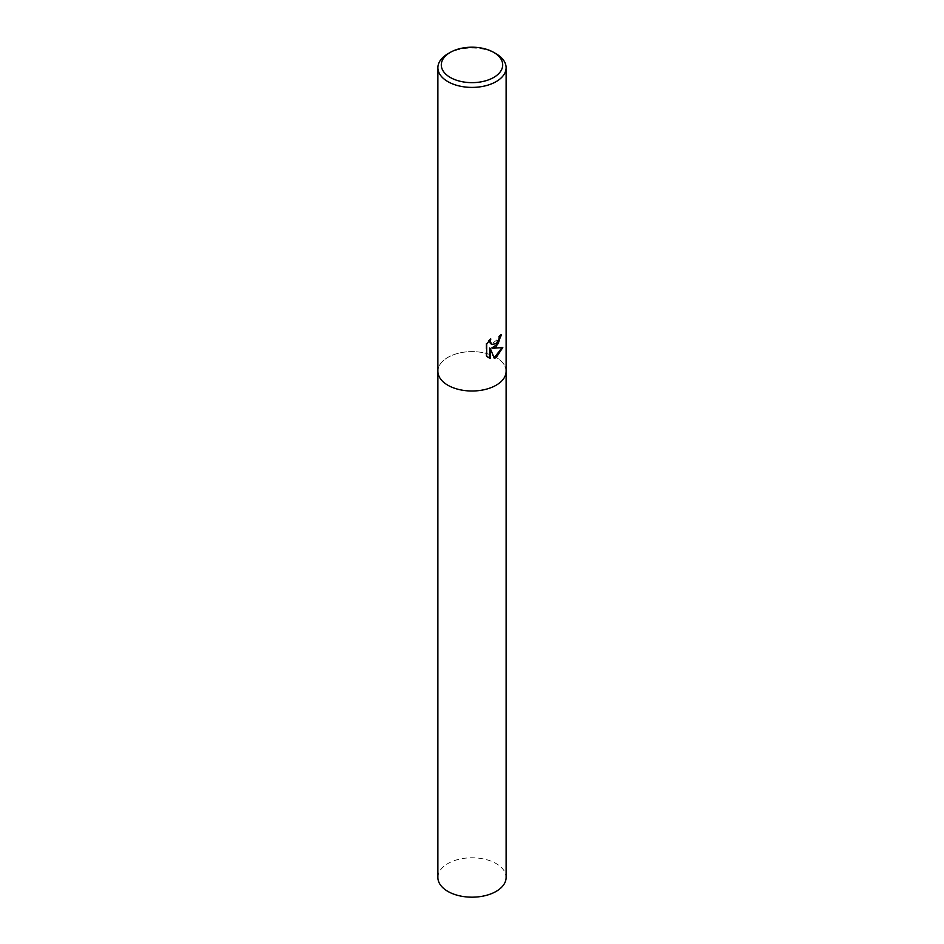 <?xml version="1.0" encoding="UTF-8"?>
<svg xmlns="http://www.w3.org/2000/svg" width="944" height="944" viewBox="0 0 944 944"><rect width="100%" height="100%" fill="white"/><g stroke="black" fill="none" stroke-linecap="round" stroke-linejoin="round"><path stroke-width="0.71" stroke-dasharray="4.72 3.54" d="M496.119 385.235A34.114 19.694 180 0 1 458.949 389.506A34.114 19.694 180 0 1 437.886 371.311A34.114 19.694 180 0 1 447.881 357.387A34.114 19.694 180 0 1 485.051 353.115A34.114 19.694 180 0 1 506.114 371.311L506.114 371.452M500.886 335.25L500.922 334.27A33.264 19.199 180 0 1 498.668 336.253L498.267 338.825L491.482 344.206M498.668 336.253L499.27 336.607M489.747 340.064L490.196 338.648L486.03 343.569L486.03 355.923L486.667 356.301M486.03 343.569L486.667 343.935M490.196 338.648L490.809 339.002M500.922 334.27L501.547 334.624M501.984 347.793L502.149 347.191L491.812 347.958M486.03 355.923L488.072 357.446M489.653 348.041L494.125 357.882M493.7 358.012L494.314 358.354M502.161 347.191L502.798 347.557M447.881 53.784A34.114 19.694 180 0 1 496.119 53.784M437.886 877.483A34.114 19.694 180 0 1 447.881 863.559A34.114 19.694 180 0 1 485.051 859.288A34.114 19.694 180 0 1 506.114 877.483M437.886 371.452L437.886 371.311A34.114 19.694 180 0 1 447.881 357.387A34.114 19.694 180 0 1 485.051 353.115A34.114 19.694 180 0 1 506.114 371.311M488.378 357.634L487.753 357.269"/><path stroke-width="1.42" d="M496.119 346.944L492.414 348.312L502.798 347.557L496.119 357.599L494.314 358.354L490.266 348.395L490.266 358.413L486.667 356.301L486.667 343.935L490.809 339.002L490.255 341.445L491.777 344.395L496.119 343.616L498.88 339.179L499.27 336.607A34.114 19.694 0 0 0 501.547 334.624L496.119 346.944M493.712 52.392L496.119 53.784A34.114 19.694 180 0 1 506.114 67.708A34.114 19.694 180 0 1 496.119 81.632A34.114 19.694 180 0 1 458.949 85.904A34.114 19.694 180 0 1 437.886 67.708A34.114 19.694 180 0 1 447.881 53.784L450.288 52.392A30.704 17.724 180 0 1 493.712 52.392A30.704 17.724 180 0 1 493.712 77.455A30.704 17.724 180 0 1 450.288 77.455A30.704 17.724 180 0 1 450.288 52.392L447.881 53.784M496.119 385.235A34.114 19.694 180 0 0 506.114 371.311A34.114 19.694 180 0 1 496.119 385.235A34.114 19.694 180 0 1 458.949 389.506A34.114 19.694 180 0 1 437.886 371.311L437.886 67.708M500.886 335.25L498.172 343.71L491.812 347.958L492.414 348.312M491.482 344.206L490.042 342.861L489.747 340.064M488.072 357.446L489.653 358.059L489.653 348.041L490.266 348.395M494.125 357.882L501.984 347.793M489.653 358.059L490.266 358.413M506.114 371.452L506.114 877.483A34.114 19.694 180 0 1 496.119 891.407A34.114 19.694 180 0 1 458.949 895.679A34.114 19.694 180 0 1 437.886 877.483L437.886 371.452M491.777 344.395L491.163 344.041M506.114 371.311L506.114 67.708"/></g></svg>
